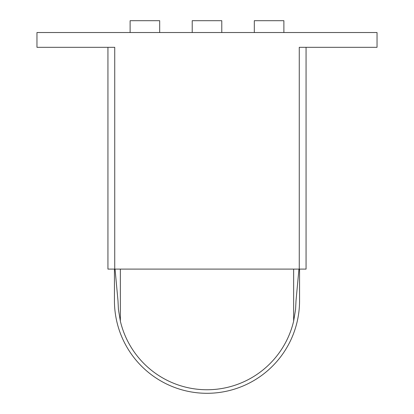 <?xml version="1.0" encoding="UTF-8"?>
<svg xmlns="http://www.w3.org/2000/svg" width="414" height="414" viewBox="0 0 414 414"><rect width="100%" height="100%" fill="white"/><g stroke="black" fill="none" stroke-linecap="round" stroke-linejoin="round"><path stroke-width="0.62" d="M254.315 32.53L254.315 20.7L283.885 20.7L283.885 32.53M192.215 32.53L192.215 20.7L221.785 20.7L221.785 32.53M130.115 32.53L130.115 20.7L159.685 20.7L159.685 32.53M107.935 269.1L107.935 47.315L107.935 269.1L306.065 269.1L306.065 47.315L306.065 269.1M299.265 269.1L299.265 47.315L377.035 47.315L377.035 32.53L36.965 32.53L36.965 47.315L114.735 47.315L114.735 269.1M120.355 269.1L120.355 321.124A89.01 89.01 0 0 0 293.645 321.124L295.575 309.543L296.01 300.74L298.955 269.1M299.56 269.1L299.56 300.74A92.56 92.56 0 0 1 207 393.3A92.56 92.56 0 0 1 114.44 300.74L114.44 269.1M293.645 321.124L293.645 269.1M115.045 269.1L117.99 300.74L118.425 309.543L120.355 321.124"/></g></svg>
